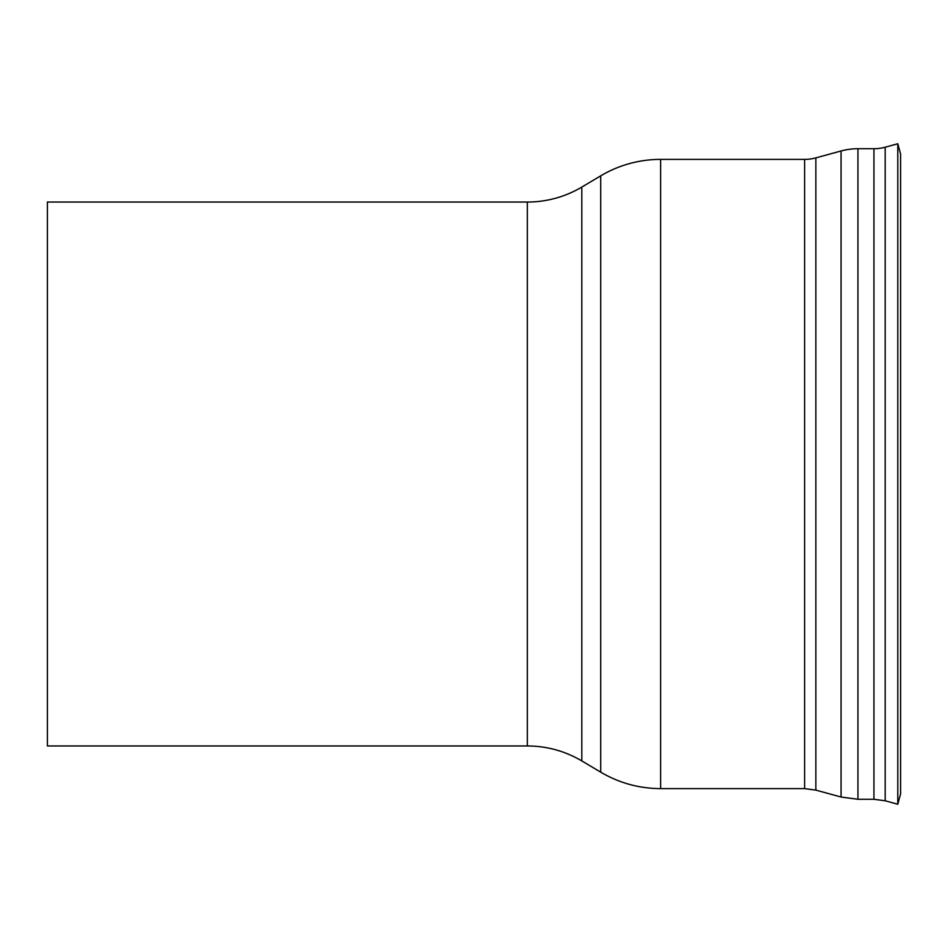 <?xml version="1.0" encoding="UTF-8"?>
<svg xmlns="http://www.w3.org/2000/svg" width="948" height="948" viewBox="0 0 948 948"><rect width="100%" height="100%" fill="white"/><g stroke="black" fill="none" stroke-linecap="round" stroke-linejoin="round"><path stroke-width="1.42" d="M527.325 202.043L527.325 745.957L47.4 745.957L47.4 202.043L527.325 202.043A106.65 106.65 0 0 0 581.811 187.076L600.712 175.842A117.315 117.315 0 0 1 660.638 159.382L660.638 788.618L804.615 788.618L804.615 159.382L660.638 159.382M900.6 793.95L900.6 154.05L897.792 143.764L897.792 804.236L900.6 793.95M873.938 148.718L873.938 799.283L885.183 800.787L885.183 147.213A42.66 42.66 0 0 1 873.938 148.718L857.94 148.718A63.99 63.99 0 0 0 841.066 150.981L841.066 797.019L857.94 799.283L857.94 148.718M804.615 788.618L815.861 790.122L815.861 157.878A42.66 42.66 0 0 1 804.615 159.382M527.325 745.957C546.83 746.052 564.996 751.041 581.811 760.924L600.712 772.158L600.712 175.842M581.811 760.924L581.811 187.076M885.183 800.787L897.792 804.236M885.183 147.213L897.792 143.764M873.938 799.283L857.94 799.283M815.861 790.122L841.066 797.019M815.861 157.878L841.066 150.981M600.712 772.158C619.21 783.024 639.177 788.511 660.638 788.618"/></g></svg>

